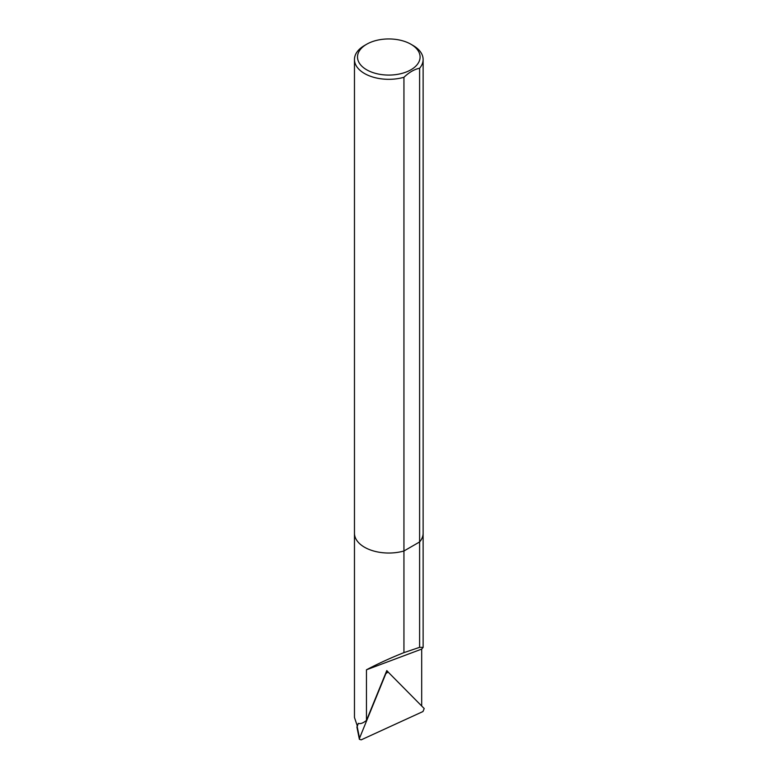 <?xml version="1.0" encoding="UTF-8"?>
<svg xmlns="http://www.w3.org/2000/svg" width="779" height="779" viewBox="0 0 779 779"><rect width="100%" height="100%" fill="white"/><g stroke="black" fill="none" stroke-linecap="round" stroke-linejoin="round"><path stroke-width="1.17" d="M388.156 672.004L386.783 670.592L366.461 720.419C363.072 723.136 360.346 724.119 358.282 723.36L356.967 727.313M359.528 738.18L359.372 739.281L361.174 739.855L422.987 711.529L424.204 708.539L388.049 671.985L385.858 673.611L359.528 738.18L357.113 726.213M423.124 647.407L421.692 649.092L366.461 669.794C378.019 663.698 390.503 657.973 403.941 652.627L419.608 647.339L423.124 647.407L423.124 533.216A34.325 19.816 180 0 1 419.608 541.95L403.941 550.996A34.325 19.816 180 0 1 354.464 533.216L354.464 59.496A34.325 19.816 180 0 1 364.523 45.484L366.675 44.237A31.287 18.063 180 0 1 410.923 44.237L410.923 44.237A31.287 18.063 180 0 1 410.913 69.789A31.287 18.063 180 0 1 366.675 69.789A31.287 18.063 180 0 1 366.675 44.237M413.065 45.484L410.923 44.237L413.065 45.484A34.325 19.816 180 0 1 423.124 59.496A34.325 19.816 180 0 1 419.608 68.24C414.37 69.282 409.141 72.301 403.941 77.287L403.941 550.996A34.325 19.816 180 0 1 354.464 533.216L354.464 717.469L357.269 725.853M421.692 649.092L421.692 705.988M366.461 720.419L366.461 669.794M419.608 647.339L419.608 68.24M423.124 59.496L423.124 533.216A34.325 19.816 180 0 1 419.608 541.95L403.941 550.996L403.941 652.627M403.941 77.287A34.325 19.816 180 0 1 354.464 59.496M386.306 671.771L387.893 671.965M356.899 727.002L359.314 738.959"/></g></svg>
